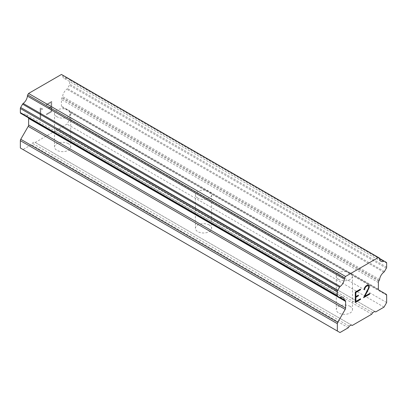 <?xml version="1.0" encoding="UTF-8"?>
<svg xmlns="http://www.w3.org/2000/svg" width="407" height="407" viewBox="0 0 407 407"><rect width="100%" height="100%" fill="white"/><g stroke="black" fill="none" stroke-linecap="round" stroke-linejoin="round"><path stroke-width="0.31" stroke-dasharray="2.04 1.53" d="M338.66 279.421A8.094 4.675 180 0 1 336.289 276.114A8.094 4.675 180 0 1 341.285 271.8A8.094 4.675 180 0 1 350.106 272.812A8.094 4.675 180 0 1 352.477 276.114A8.094 4.675 180 0 1 347.481 280.433A8.094 4.675 180 0 1 338.66 279.421M350.106 306.364A8.094 4.675 0 0 0 341.285 305.352A8.094 4.675 0 0 0 336.289 309.671A8.094 4.675 0 0 0 338.66 312.973A8.094 4.675 0 0 0 347.481 313.985A8.094 4.675 0 0 0 352.477 309.671A8.094 4.675 0 0 0 350.106 306.364M197.777 198.082A8.094 4.675 180 0 1 195.406 194.775A8.094 4.675 180 0 1 200.402 190.461A8.094 4.675 180 0 1 209.223 191.473A8.094 4.675 180 0 1 211.594 194.775A8.094 4.675 180 0 1 206.598 199.094A8.094 4.675 180 0 1 197.777 198.082M209.223 225.025A8.094 4.675 0 0 0 200.402 224.013A8.094 4.675 0 0 0 195.406 228.332A8.094 4.675 0 0 0 197.777 231.634A8.094 4.675 0 0 0 206.598 232.646A8.094 4.675 0 0 0 211.594 228.332A8.094 4.675 0 0 0 209.223 225.025M56.894 116.743A8.094 4.675 180 0 1 54.523 113.436A8.094 4.675 180 0 1 59.519 109.122A8.094 4.675 180 0 1 68.34 110.134A8.094 4.675 180 0 1 70.711 113.436A8.094 4.675 180 0 1 65.715 117.755A8.094 4.675 180 0 1 56.894 116.743M68.34 143.686A8.094 4.675 0 0 0 59.519 142.674A8.094 4.675 0 0 0 54.523 146.993A8.094 4.675 0 0 0 56.894 150.295A8.094 4.675 0 0 0 65.715 151.307A8.094 4.675 0 0 0 70.711 146.993A8.094 4.675 0 0 0 68.34 143.686M358.384 295.156L355.86 296.596M360.47 298.774L355.86 301.434M360.47 289.118L355.26 292.104L355.275 302.462M364.072 289.662L364.072 289.041M364.942 287.027L364.056 289.031M367.541 285.032L365.807 286.019L364.926 287.016M368.859 285.276L367.526 285.022M369.704 293.457L364.789 296.276M368.269 285.745L368.661 287.337L368.259 288.517L363.548 297.685M48.616 107.972L48.616 108.664L51.124 107.214L51.124 111.36L46.515 114.021L46.515 114.713L51.725 111.706L51.725 101.343L46.515 104.35L46.515 105.042L51.124 102.381L51.124 106.522L51.14 102.386L46.53 105.052L46.53 104.36L51.74 101.353L51.74 111.716L46.53 114.723L46.53 114.031L51.14 111.37L51.14 107.224L48.631 108.674L48.631 107.982L51.14 106.532L48.631 107.982M42.404 108.71L40.13 108.048L40.13 118.412L40.731 118.066L40.731 109.045L42.404 109.437L42.42 108.72L42.42 109.447L40.746 109.056L40.746 118.076L40.145 118.422L40.145 108.059L42.42 108.72M20.35 148.006L22.99 149.532L31.354 144.704L32.239 143.178L34.351 141.957L35.231 142.465L54.777 131.181L55.657 129.655L57.774 128.434L58.654 128.943L67.018 124.115L69.658 119.541L69.658 112.2A1.994 1.15 120 0 0 69.246 111.284L61.793 106.985A1.994 1.15 -60 0 1 61.381 106.074L61.381 99.496A1.994 1.15 -60 0 1 61.793 98.107L62.144 97.507A1.496 0.865 120 0 0 62.592 96.545A6.975 4.024 -60 0 1 66.834 89.199A1.496 0.865 120 0 0 67.44 88.502L69.348 85.195A1.496 0.865 120 0 0 69.658 84.152L69.658 80.047A1.496 0.865 120 0 0 69.348 79.36L67.43 78.251A1.496 0.865 120 0 0 66.824 78.256A6.975 4.024 -60 0 1 63.996 78.271A6.975 4.024 -60 0 1 62.597 75.814A1.496 0.865 120 0 0 62.296 74.939L61.457 74.456M20.66 113.309L22.568 114.408A1.496 0.865 120 0 0 23.179 114.408A6.975 4.024 -60 0 1 26.017 114.387A6.975 4.024 -60 0 1 27.417 116.855A1.496 0.865 120 0 0 27.686 117.231A1.496 0.865 120 0 0 27.869 117.292L28.215 117.496A1.994 1.15 -60 0 1 28.521 117.847M378.683 257.606L62.296 74.939L379.283 257.952M371.769 314.194L54.777 131.181M352.223 325.478L35.231 142.465M372.649 312.668L55.657 129.655M374.761 311.447L57.774 128.434M375.646 311.955L58.654 128.943M384.01 307.127L67.018 124.115M386.65 302.554L69.658 119.541M386.238 294.302L69.246 111.284M378.785 289.998L61.793 106.985L378.785 289.998M379.131 280.52L62.144 97.507M379.583 279.558L62.592 96.545M386.34 262.373L69.348 79.36M379.589 258.476L67.43 78.251L379.589 258.476M66.824 78.256L62.597 75.814M23.179 114.408L27.417 116.855M344.856 300.305L27.869 117.292M339.982 332.544L22.99 149.532M348.346 327.716L31.354 144.704M349.226 326.19L32.239 143.178M351.343 324.969L34.351 141.957M386.65 295.212L69.658 112.2M378.373 289.087L61.381 106.074M378.373 282.509L61.381 99.496M378.785 281.12L61.793 98.107M383.821 272.212L66.834 89.199M384.432 271.515L67.44 88.502M386.34 268.208L69.348 85.195M386.65 267.165L69.658 84.152M386.65 263.059L69.658 80.047M336.289 276.114L336.289 309.671M195.406 194.775L195.406 228.332M54.523 113.436L54.523 146.993M70.711 113.436L70.711 146.993M211.594 194.775L211.594 228.332M352.477 276.114L352.477 309.671M380.983 261.284L63.996 78.271M343.004 297.4L26.017 114.387M339.906 297.486L27.686 117.231"/><path stroke-width="0.61" d="M355.876 296.606L358.384 295.156L358.384 295.848L355.876 297.298L355.876 301.439L360.485 298.779L360.485 299.471L355.275 302.477L355.275 292.114L360.485 289.107L360.485 289.799L355.876 292.46L355.876 296.606L355.86 292.45L360.47 289.789L360.47 289.118M358.384 295.848L358.369 295.161M355.876 301.439L355.86 297.288L358.369 295.838M360.485 299.471L360.47 298.789M355.275 302.462L360.47 299.46M364.072 289.647L364.667 289.306L364.072 289.662L364.499 287.785L365.822 286.024L367.541 285.032L368.416 285.027L369.291 286.04L368.844 285.271M369.291 286.04L369.291 287.067L369.276 286.029M369.291 287.067L368.859 288.309L369.276 287.057M368.859 288.309L367.577 290.98L368.844 288.298M367.592 290.99L364.804 296.286L367.577 290.98M364.804 296.286L369.704 293.457L369.704 294.144L369.688 293.462M364.682 288.746L364.682 289.311L365.064 287.596L365.852 286.681L367.475 285.745L368.284 285.755L367.49 285.755L365.868 286.691L364.682 288.746M369.704 294.144L363.537 297.71L368.274 288.527L368.676 287.347L368.284 285.755M363.548 297.685L369.688 294.139M340.166 297.42A6.975 4.024 -60 0 1 343.004 297.4A6.975 4.024 -60 0 1 344.408 299.867L340.166 297.42A1.496 0.865 -60 0 1 339.56 297.42L337.652 296.321A1.496 0.865 -60 0 1 337.342 295.635L337.342 291.529A1.496 0.865 -60 0 1 337.652 290.486L339.57 287.159A1.496 0.865 -60 0 1 340.176 286.462A6.975 4.024 -60 0 0 344.403 279.136A1.496 0.865 -60 0 1 344.704 277.915L345.543 276.465L378.444 257.468L379.283 257.952A1.496 0.865 -60 0 1 379.288 257.952A1.496 0.865 -60 0 1 379.583 258.827A6.975 4.024 -60 0 0 380.983 261.284A6.975 4.024 -60 0 0 383.811 261.269A1.496 0.865 -60 0 1 384.422 261.263L386.34 262.373A1.496 0.865 -60 0 1 386.65 263.059L386.65 267.165A1.496 0.865 -60 0 1 386.34 268.208L384.432 271.515A1.496 0.865 -60 0 1 383.821 272.212A6.975 4.024 -60 0 0 379.583 279.558A1.496 0.865 -60 0 1 379.131 280.52L378.785 281.12A1.994 1.15 -60 0 0 378.373 282.509L378.373 289.087A1.994 1.15 -60 0 0 378.785 289.998L386.238 294.302A1.994 1.15 -60 0 1 386.65 295.212L386.65 302.554L384.01 307.127L375.646 311.955L374.761 311.447L372.649 312.668L371.769 314.194L352.223 325.478L351.343 324.969L349.226 326.19L348.346 327.716L339.982 332.544L337.342 331.018L337.342 323.682A1.994 1.15 -60 0 1 337.754 322.293L345.207 309.386L28.215 126.374L20.762 139.28A1.994 1.15 120 0 0 20.35 140.669L20.35 148.006L337.342 331.018M345.207 309.386A1.994 1.15 -60 0 0 345.619 307.997L345.619 301.419A1.994 1.15 -60 0 0 345.207 300.508L344.856 300.305A1.496 0.865 -60 0 1 344.678 300.244A1.496 0.865 -60 0 1 344.408 299.867M28.521 117.847A1.994 1.15 -60 0 1 28.627 118.406L28.627 124.985A1.994 1.15 -60 0 1 28.215 126.374M22.568 114.408A1.496 0.865 120 0 0 22.573 114.413L339.56 297.42L22.568 114.408M378.444 257.468L61.457 74.456L28.556 93.452L27.717 94.902A1.496 0.865 120 0 0 27.417 96.123A6.975 4.024 -60 0 1 23.189 103.449A1.496 0.865 120 0 0 22.578 104.146L20.66 107.473A1.496 0.865 120 0 0 20.35 108.516L20.35 112.622A1.496 0.865 120 0 0 20.66 113.309L337.652 296.321M384.422 261.263L379.589 258.476L384.422 261.263M345.543 276.465L28.556 93.452M344.403 279.136L27.417 96.123M345.207 300.508L344.856 300.305L345.207 300.508M383.811 261.269L379.583 258.827M344.704 277.915L27.717 94.902M340.176 286.462L23.189 103.449M339.57 287.159L22.578 104.146M337.652 290.486L20.66 107.473M337.342 291.529L20.35 108.516M337.342 295.635L20.35 112.622M345.619 301.419L28.627 118.406M345.619 307.997L28.627 124.985M337.754 322.293L20.762 139.28M337.342 323.682L20.35 140.669M379.288 257.952L378.683 257.606M344.678 300.244L339.906 297.486"/></g></svg>
